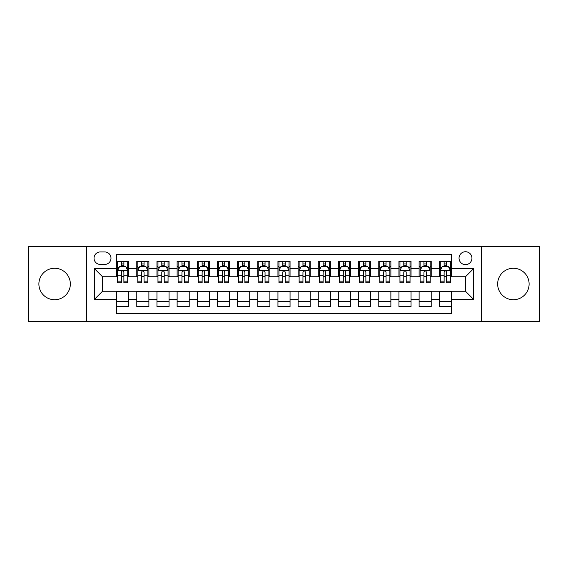 <?xml version="1.0" encoding="UTF-8"?>
<svg xmlns="http://www.w3.org/2000/svg" width="568" height="568" viewBox="0 0 568 568"><rect width="100%" height="100%" fill="white"/><g stroke="black" fill="none" stroke-linecap="round" stroke-linejoin="round"><path stroke-width="0.85" d="M513.387 268.274A15.726 15.726 0 0 0 497.653 284A15.726 15.726 0 0 0 513.387 299.726A15.726 15.726 0 0 0 529.113 284A15.726 15.726 0 0 0 513.387 268.274M54.613 268.274A15.726 15.726 0 0 0 38.887 284A15.726 15.726 0 0 0 54.613 299.726A15.726 15.726 0 0 0 70.347 284A15.726 15.726 0 0 0 54.613 268.274M465.49 251.738A6.454 6.454 0 0 0 459.036 258.184A6.454 6.454 0 0 0 465.49 264.638A6.454 6.454 0 0 0 471.944 258.184A6.454 6.454 0 0 0 465.49 251.738M481.621 321.303L539.6 321.303L539.6 246.697L481.621 246.697L481.621 321.303L86.379 321.303L86.379 246.697L28.4 246.697L28.4 321.303L86.379 321.303M451.375 261.315L439.277 261.315L439.277 268.671L431.211 268.671L431.211 276.744L439.277 276.744L439.277 268.671M431.211 268.671L431.211 261.315L419.113 261.315L419.113 268.671L411.04 268.671L411.04 276.744L419.113 276.744L419.113 268.671M411.04 268.671L411.04 261.315L398.942 261.315L398.942 268.671L390.876 268.671L390.876 276.744L398.942 276.744L398.942 268.671M390.876 268.671L390.876 261.315L378.778 261.315L378.778 268.671L370.712 268.671L370.712 276.744L378.778 276.744L378.778 268.671M370.712 268.671L370.712 261.315L358.614 261.315L358.614 268.671L350.548 268.671L350.548 276.744L358.614 276.744L358.614 268.671M350.548 268.671L350.548 261.315L338.45 261.315L338.45 268.671L330.384 268.671L330.384 276.744L338.45 276.744L338.45 268.671M330.384 268.671L330.384 261.315L318.279 261.315L318.279 268.671L310.213 268.671L310.213 276.744L318.279 276.744L318.279 268.671M310.213 268.671L310.213 261.315L298.115 261.315L298.115 268.671L290.049 268.671L290.049 276.744L298.115 276.744L298.115 268.671M290.049 268.671L290.049 261.315L277.951 261.315L277.951 268.671L269.885 268.671L269.885 276.744L277.951 276.744L277.951 268.671M269.885 268.671L269.885 261.315L257.787 261.315L257.787 268.671L249.721 268.671L249.721 276.744L257.787 276.744L257.787 268.671M249.721 268.671L249.721 261.315L237.616 261.315L237.616 268.671L229.55 268.671L229.55 276.744L237.616 276.744L237.616 268.671M229.55 268.671L229.55 261.315L217.452 261.315L217.452 268.671L209.386 268.671L209.386 276.744L217.452 276.744L217.452 268.671M209.386 268.671L209.386 261.315L197.288 261.315L197.288 268.671L189.222 268.671L189.222 276.744L197.288 276.744L197.288 268.671M189.222 268.671L189.222 261.315L177.124 261.315L177.124 268.671L169.058 268.671L169.058 276.744L177.124 276.744L177.124 268.671M169.058 268.671L169.058 261.315L156.96 261.315L156.96 268.671L148.887 268.671L148.887 276.744L156.96 276.744L156.96 268.671M148.887 268.671L148.887 261.315L136.789 261.315L136.789 276.744L128.723 276.744L128.723 261.315L116.625 261.315M116.625 306.684L128.723 306.684L128.723 291.256L136.789 291.256L136.789 306.684L148.887 306.684L148.887 291.256L156.96 291.256L156.96 299.329L148.887 299.329M156.96 299.329L156.96 306.684L169.058 306.684L169.058 291.256L177.124 291.256L177.124 299.329L169.058 299.329M177.124 299.329L177.124 306.684L189.222 306.684L189.222 291.256L197.288 291.256L197.288 299.329L189.222 299.329M197.288 299.329L197.288 306.684L209.386 306.684L209.386 291.256L217.452 291.256L217.452 299.329L209.386 299.329M217.452 299.329L217.452 306.684L229.55 306.684L229.55 291.256L237.616 291.256L237.616 299.329L229.55 299.329M237.616 299.329L237.616 306.684L249.721 306.684L249.721 291.256L257.787 291.256L257.787 299.329L249.721 299.329M257.787 299.329L257.787 306.684L269.885 306.684L269.885 291.256L277.951 291.256L277.951 299.329L269.885 299.329M277.951 299.329L277.951 306.684L290.049 306.684L290.049 291.256L298.115 291.256L298.115 299.329L290.049 299.329M298.115 299.329L298.115 306.684L310.213 306.684L310.213 291.256L318.279 291.256L318.279 299.329L310.213 299.329M318.279 299.329L318.279 306.684L330.384 306.684L330.384 291.256L338.45 291.256L338.45 299.329L330.384 299.329M338.45 299.329L338.45 306.684L350.548 306.684L350.548 291.256L358.614 291.256L358.614 299.329L350.548 299.329M358.614 299.329L358.614 306.684L370.712 306.684L370.712 291.256L378.778 291.256L378.778 299.329L370.712 299.329M378.778 299.329L378.778 306.684L390.876 306.684L390.876 291.256L398.942 291.256L398.942 299.329L390.876 299.329M398.942 299.329L398.942 306.684L411.04 306.684L411.04 291.256L419.113 291.256L419.113 299.329L411.04 299.329M419.113 299.329L419.113 306.684L431.211 306.684L431.211 291.256L439.277 291.256L439.277 299.329L431.211 299.329M100.287 264.439L104.725 264.439A6.248 6.248 0 0 0 110.98 258.184A6.248 6.248 0 0 0 104.725 251.936L100.287 251.936A6.248 6.248 0 0 0 94.039 258.184A6.248 6.248 0 0 0 100.287 264.439M481.621 246.697L86.379 246.697M451.375 268.671L451.375 254.556L116.625 254.556L116.625 276.744L102.51 276.744L102.51 291.256L116.625 291.256L116.625 313.444L451.375 313.444L451.375 291.256L465.49 291.256L465.49 276.744L451.375 276.744L451.375 268.671L473.556 268.671L473.556 299.329L451.375 299.329M116.625 299.329L94.444 299.329L94.444 268.671L116.625 268.671M439.277 299.329L439.277 306.684L451.375 306.684M116.625 266.356L117.633 266.356M121.467 266.356L123.888 266.356M127.715 266.356L128.723 266.356M116.625 276.538L117.633 276.538M121.467 276.538L123.888 276.538M127.715 276.538L128.723 276.538M116.625 291.462L128.723 291.462M116.625 301.644L128.723 301.644M136.789 276.538L137.797 276.538M141.631 276.538L144.052 276.538M147.879 276.538L148.887 276.538M136.789 266.356L137.797 266.356M141.631 266.356L144.052 266.356M147.879 266.356L148.887 266.356M136.789 291.462L148.887 291.462M136.789 301.644L148.887 301.644M156.96 291.462L169.058 291.462M156.96 301.644L169.058 301.644M156.96 266.356L157.968 266.356M161.795 266.356L164.216 266.356M168.05 266.356L169.058 266.356M156.96 276.538L157.968 276.538M161.795 276.538L164.216 276.538M168.05 276.538L169.058 276.538M177.124 291.462L189.222 291.462M177.124 301.644L189.222 301.644M177.124 266.356L178.132 266.356M181.959 266.356L184.38 266.356M188.214 266.356L189.222 266.356M177.124 276.538L178.132 276.538M181.959 276.538L184.38 276.538M188.214 276.538L189.222 276.538M197.288 291.462L209.386 291.462M197.288 301.644L209.386 301.644M197.288 266.356L198.296 266.356M202.13 266.356L204.544 266.356M208.378 266.356L209.386 266.356M197.288 276.538L198.296 276.538M202.13 276.538L204.544 276.538M208.378 276.538L209.386 276.538M217.452 291.462L229.55 291.462M217.452 301.644L229.55 301.644M217.452 266.356L218.46 266.356M222.294 266.356L224.715 266.356M228.542 266.356L229.55 266.356M217.452 276.538L218.46 276.538M222.294 276.538L224.715 276.538M228.542 276.538L229.55 276.538M237.616 291.462L249.721 291.462M237.616 301.644L249.721 301.644M237.616 266.356L238.624 266.356M242.458 266.356L244.879 266.356M248.713 266.356L249.721 266.356M237.616 276.538L238.624 276.538M242.458 276.538L244.879 276.538M248.713 276.538L249.721 276.538M257.787 291.462L269.885 291.462M257.787 301.644L269.885 301.644M257.787 266.356L258.795 266.356M262.622 266.356L265.043 266.356M268.877 266.356L269.885 266.356M257.787 276.538L258.795 276.538M262.622 276.538L265.043 276.538M268.877 276.538L269.885 276.538M277.951 291.462L290.049 291.462M277.951 301.644L290.049 301.644M277.951 266.356L278.959 266.356M282.793 266.356L285.207 266.356M289.041 266.356L290.049 266.356M277.951 276.538L278.959 276.538M282.793 276.538L285.207 276.538M289.041 276.538L290.049 276.538M298.115 291.462L310.213 291.462M298.115 301.644L310.213 301.644M298.115 266.356L299.123 266.356M302.957 266.356L305.378 266.356M309.205 266.356L310.213 266.356M298.115 276.538L299.123 276.538M302.957 276.538L305.378 276.538M309.205 276.538L310.213 276.538M318.279 291.462L330.384 291.462M318.279 301.644L330.384 301.644M318.279 266.356L319.287 266.356M323.121 266.356L325.542 266.356M329.376 266.356L330.384 266.356M318.279 276.538L319.287 276.538M323.121 276.538L325.542 276.538M329.376 276.538L330.384 276.538M338.45 291.462L350.548 291.462M338.45 301.644L350.548 301.644M338.45 266.356L339.458 266.356M343.285 266.356L345.706 266.356M349.54 266.356L350.548 266.356M338.45 276.538L339.458 276.538M343.285 276.538L345.706 276.538M349.54 276.538L350.548 276.538M358.614 291.462L370.712 291.462M358.614 301.644L370.712 301.644M358.614 266.356L359.622 266.356M363.456 266.356L365.87 266.356M369.704 266.356L370.712 266.356M358.614 276.538L359.622 276.538M363.456 276.538L365.87 276.538M369.704 276.538L370.712 276.538M378.778 291.462L390.876 291.462M378.778 301.644L390.876 301.644M378.778 266.356L379.786 266.356M383.62 266.356L386.041 266.356M389.868 266.356L390.876 266.356M378.778 276.538L379.786 276.538M383.62 276.538L386.041 276.538M389.868 276.538L390.876 276.538M398.942 291.462L411.04 291.462M398.942 301.644L411.04 301.644M398.942 266.356L399.95 266.356M403.784 266.356L406.205 266.356M410.032 266.356L411.04 266.356M398.942 276.538L399.95 276.538M403.784 276.538L406.205 276.538M410.032 276.538L411.04 276.538M419.113 291.462L431.211 291.462M419.113 301.644L431.211 301.644M419.113 266.356L420.121 266.356M423.948 266.356L426.369 266.356M430.203 266.356L431.211 266.356M419.113 276.538L420.121 276.538M423.948 276.538L426.369 276.538M430.203 276.538L431.211 276.538M439.277 291.462L451.375 291.462M439.277 301.644L451.375 301.644M439.277 266.356L440.285 266.356M444.112 266.356L446.533 266.356M450.367 266.356L451.375 266.356M439.277 276.538L440.285 276.538M444.112 276.538L446.533 276.538M450.367 276.538L451.375 276.538M102.51 276.744L94.444 268.671M102.51 291.256L94.444 299.329M473.556 268.671L465.49 276.744M473.556 299.329L465.49 291.256M123.888 263.935L121.467 263.935M127.715 281.146L123.888 281.146L123.888 282.793L127.715 282.793L127.715 270.489L125.698 266.456L119.649 266.456L117.633 270.489L117.633 282.793L121.467 282.793L121.467 281.146L117.633 281.146M117.633 270.489L117.633 261.315M127.715 270.489L127.715 261.315M121.467 266.456L121.467 261.315M123.888 261.315L123.888 266.456M123.888 281.146L123.888 272.001C123.078 270.446 122.269 270.446 121.467 272.001L121.467 281.146M144.052 263.935L141.631 263.935M147.879 281.146L144.052 281.146L144.052 282.793L147.879 282.793L147.879 270.489L145.862 266.456L139.813 266.456L137.797 270.489L137.797 282.793L141.631 282.793L141.631 281.146L137.797 281.146M137.797 270.489L137.797 261.315M147.879 270.489L147.879 261.315M141.631 266.456L141.631 261.315M144.052 261.315L144.052 266.456M144.052 281.146L144.052 272.001C143.243 270.446 142.44 270.446 141.631 272.001L141.631 281.146M164.216 263.935L161.795 263.935M168.05 281.146L164.216 281.146L164.216 282.793L168.05 282.793L168.05 270.489L166.033 266.456L159.984 266.456L157.968 270.489L157.968 282.793L161.795 282.793L161.795 281.146L157.968 281.146M157.968 270.489L157.968 261.315M168.05 270.489L168.05 261.315M161.795 266.456L161.795 261.315M164.216 261.315L164.216 266.456M164.216 281.146L164.216 272.001C163.414 270.446 162.604 270.446 161.795 272.001L161.795 281.146M184.38 263.935L181.959 263.935M188.214 281.146L184.38 281.146L184.38 282.793L188.214 282.793L188.214 270.489L186.197 266.456L180.148 266.456L178.132 270.489L178.132 282.793L181.959 282.793L181.959 281.146L178.132 281.146M178.132 270.489L178.132 261.315M188.214 270.489L188.214 261.315M181.959 266.456L181.959 261.315M184.38 261.315L184.38 266.456M184.38 281.146L184.38 272.001C183.578 270.446 182.768 270.446 181.959 272.001L181.959 281.146M204.544 263.935L202.13 263.935M208.378 281.146L204.544 281.146L204.544 282.793L208.378 282.793L208.378 270.489L206.361 266.456L200.312 266.456L198.296 270.489L198.296 282.793L202.13 282.793L202.13 281.146L198.296 281.146M198.296 270.489L198.296 261.315M208.378 270.489L208.378 261.315M202.13 266.456L202.13 261.315M204.544 261.315L204.544 266.456M204.544 281.146L204.544 272.001C203.742 270.446 202.932 270.446 202.13 272.001L202.13 281.146M224.715 263.935L222.294 263.935M228.542 281.146L224.715 281.146L224.715 282.793L228.542 282.793L228.542 270.489L226.525 266.456L220.476 266.456L218.46 270.489L218.46 282.793L222.294 282.793L222.294 281.146L218.46 281.146M218.46 270.489L218.46 261.315M228.542 270.489L228.542 261.315M222.294 266.456L222.294 261.315M224.715 261.315L224.715 266.456M224.715 281.146L224.715 272.001C223.906 270.446 223.103 270.446 222.294 272.001L222.294 281.146M244.879 263.935L242.458 263.935M248.713 281.146L244.879 281.146L244.879 282.793L248.713 282.793L248.713 270.489L246.697 266.456L240.64 266.456L238.624 270.489L238.624 282.793L242.458 282.793L242.458 281.146L238.624 281.146M238.624 270.489L238.624 261.315M248.713 270.489L248.713 261.315M242.458 266.456L242.458 261.315M244.879 261.315L244.879 266.456M244.879 281.146L244.879 272.001C244.07 270.446 243.267 270.446 242.458 272.001L242.458 281.146M265.043 263.935L262.622 263.935M268.877 281.146L265.043 281.146L265.043 282.793L268.877 282.793L268.877 270.489L266.861 266.456L260.811 266.456L258.795 270.489L258.795 282.793L262.622 282.793L262.622 281.146L258.795 281.146M258.795 270.489L258.795 261.315M268.877 270.489L268.877 261.315M262.622 266.456L262.622 261.315M265.043 261.315L265.043 266.456M265.043 281.146L265.043 272.001C264.241 270.446 263.431 270.446 262.622 272.001L262.622 281.146M285.207 263.935L282.793 263.935M289.041 281.146L285.207 281.146L285.207 282.793L289.041 282.793L289.041 270.489L287.025 266.456L280.975 266.456L278.959 270.489L278.959 282.793L282.793 282.793L282.793 281.146L278.959 281.146M278.959 270.489L278.959 261.315M289.041 270.489L289.041 261.315M282.793 266.456L282.793 261.315M285.207 261.315L285.207 266.456M285.207 281.146L285.207 272.001C284.405 270.446 283.595 270.446 282.793 272.001L282.793 281.146M305.378 263.935L302.957 263.935M309.205 281.146L305.378 281.146L305.378 282.793L309.205 282.793L309.205 270.489L307.189 266.456L301.139 266.456L299.123 270.489L299.123 282.793L302.957 282.793L302.957 281.146L299.123 281.146M299.123 270.489L299.123 261.315M309.205 270.489L309.205 261.315M302.957 266.456L302.957 261.315M305.378 261.315L305.378 266.456M305.378 281.146L305.378 272.001C304.569 270.446 303.766 270.446 302.957 272.001L302.957 281.146M325.542 263.935L323.121 263.935M329.376 281.146L325.542 281.146L325.542 282.793L329.376 282.793L329.376 270.489L327.36 266.456L321.303 266.456L319.287 270.489L319.287 282.793L323.121 282.793L323.121 281.146L319.287 281.146M319.287 270.489L319.287 261.315M329.376 270.489L329.376 261.315M323.121 266.456L323.121 261.315M325.542 261.315L325.542 266.456M325.542 281.146L325.542 272.001C324.733 270.446 323.93 270.446 323.121 272.001L323.121 281.146M345.706 263.935L343.285 263.935M349.54 281.146L345.706 281.146L345.706 282.793L349.54 282.793L349.54 270.489L347.524 266.456L341.474 266.456L339.458 270.489L339.458 282.793L343.285 282.793L343.285 281.146L339.458 281.146M339.458 270.489L339.458 261.315M349.54 270.489L349.54 261.315M343.285 266.456L343.285 261.315M345.706 261.315L345.706 266.456M345.706 281.146L345.706 272.001C344.904 270.446 344.094 270.446 343.285 272.001L343.285 281.146M365.87 263.935L363.456 263.935M369.704 281.146L365.87 281.146L365.87 282.793L369.704 282.793L369.704 270.489L367.688 266.456L361.639 266.456L359.622 270.489L359.622 282.793L363.456 282.793L363.456 281.146L359.622 281.146M359.622 270.489L359.622 261.315M369.704 270.489L369.704 261.315M363.456 266.456L363.456 261.315M365.87 261.315L365.87 266.456M365.87 281.146L365.87 272.001C365.068 270.446 364.258 270.446 363.456 272.001L363.456 281.146M386.041 263.935L383.62 263.935M389.868 281.146L386.041 281.146L386.041 282.793L389.868 282.793L389.868 270.489L387.852 266.456L381.803 266.456L379.786 270.489L379.786 282.793L383.62 282.793L383.62 281.146L379.786 281.146M379.786 270.489L379.786 261.315M389.868 270.489L389.868 261.315M383.62 266.456L383.62 261.315M386.041 261.315L386.041 266.456M386.041 281.146L386.041 272.001C385.232 270.446 384.43 270.446 383.62 272.001L383.62 281.146M406.205 263.935L403.784 263.935M410.032 281.146L406.205 281.146L406.205 282.793L410.032 282.793L410.032 270.489L408.016 266.456L401.966 266.456L399.95 270.489L399.95 282.793L403.784 282.793L403.784 281.146L399.95 281.146M399.95 270.489L399.95 261.315M410.032 270.489L410.032 261.315M403.784 266.456L403.784 261.315M406.205 261.315L406.205 266.456M406.205 281.146L406.205 272.001C405.396 270.446 404.594 270.446 403.784 272.001L403.784 281.146M426.369 263.935L423.948 263.935M430.203 281.146L426.369 281.146L426.369 282.793L430.203 282.793L430.203 270.489L428.187 266.456L422.138 266.456L420.121 270.489L420.121 282.793L423.948 282.793L423.948 281.146L420.121 281.146M420.121 270.489L420.121 261.315M430.203 270.489L430.203 261.315M423.948 266.456L423.948 261.315M426.369 261.315L426.369 266.456M426.369 281.146L426.369 272.001C425.567 270.446 424.757 270.446 423.948 272.001L423.948 281.146M446.533 263.935L444.112 263.935M450.367 281.146L446.533 281.146L446.533 282.793L450.367 282.793L450.367 270.489L448.351 266.456L442.302 266.456L440.285 270.489L440.285 282.793L444.112 282.793L444.112 281.146L440.285 281.146M440.285 270.489L440.285 261.315M450.367 270.489L450.367 261.315M444.112 266.456L444.112 261.315M446.533 261.315L446.533 266.456M446.533 281.146L446.533 272.001C445.731 270.446 444.921 270.446 444.112 272.001L444.112 281.146M136.789 299.329L128.723 299.329M136.789 268.671L128.723 268.671M127.665 270.389L117.682 270.389M117.633 267.563L119.095 267.563M126.252 267.563L127.715 267.563M121.467 275.161L117.633 275.161M127.715 275.161L123.888 275.161M123.888 265.221L121.467 265.221M147.829 270.389L137.846 270.389M137.797 267.563L139.259 267.563M146.423 267.563L147.879 267.563M141.631 275.161L137.797 275.161M147.879 275.161L144.052 275.161M144.052 265.221L141.631 265.221M168 270.389L158.018 270.389M157.968 267.563L159.423 267.563M166.587 267.563L168.05 267.563M161.795 275.161L157.968 275.161M168.05 275.161L164.216 275.161M164.216 265.221L161.795 265.221M188.164 270.389L178.182 270.389M178.132 267.563L179.594 267.563M186.751 267.563L188.214 267.563M181.959 275.161L178.132 275.161M188.214 275.161L184.38 275.161M184.38 265.221L181.959 265.221M208.328 270.389L198.346 270.389M198.296 267.563L199.758 267.563M206.915 267.563L208.378 267.563M202.13 275.161L198.296 275.161M208.378 275.161L204.544 275.161M204.544 265.221L202.13 265.221M228.492 270.389L218.51 270.389M218.46 267.563L219.922 267.563M227.079 267.563L228.542 267.563M222.294 275.161L218.46 275.161M228.542 275.161L224.715 275.161M224.715 265.221L222.294 265.221M248.656 270.389L238.681 270.389M238.624 267.563L240.086 267.563M247.25 267.563L248.713 267.563M242.458 275.161L238.624 275.161M248.713 275.161L244.879 275.161M244.879 265.221L242.458 265.221M268.827 270.389L258.845 270.389M258.795 267.563L260.258 267.563M267.414 267.563L268.877 267.563M262.622 275.161L258.795 275.161M268.877 275.161L265.043 275.161M265.043 265.221L262.622 265.221M288.991 270.389L279.009 270.389M278.959 267.563L280.422 267.563M287.578 267.563L289.041 267.563M282.793 275.161L278.959 275.161M289.041 275.161L285.207 275.161M285.207 265.221L282.793 265.221M309.155 270.389L299.173 270.389M299.123 267.563L300.586 267.563M307.742 267.563L309.205 267.563M302.957 275.161L299.123 275.161M309.205 275.161L305.378 275.161M305.378 265.221L302.957 265.221M329.319 270.389L319.344 270.389M319.287 267.563L320.75 267.563M327.913 267.563L329.376 267.563M323.121 275.161L319.287 275.161M329.376 275.161L325.542 275.161M325.542 265.221L323.121 265.221M349.49 270.389L339.508 270.389M339.458 267.563L340.921 267.563M348.077 267.563L349.54 267.563M343.285 275.161L339.458 275.161M349.54 275.161L345.706 275.161M345.706 265.221L343.285 265.221M369.654 270.389L359.672 270.389M359.622 267.563L361.085 267.563M368.241 267.563L369.704 267.563M363.456 275.161L359.622 275.161M369.704 275.161L365.87 275.161M365.87 265.221L363.456 265.221M389.818 270.389L379.836 270.389M379.786 267.563L381.249 267.563M388.405 267.563L389.868 267.563M383.62 275.161L379.786 275.161M389.868 275.161L386.041 275.161M386.041 265.221L383.62 265.221M409.982 270.389L400 270.389M399.95 267.563L401.413 267.563M408.577 267.563L410.032 267.563M403.784 275.161L399.95 275.161M410.032 275.161L406.205 275.161M406.205 265.221L403.784 265.221M430.154 270.389L420.171 270.389M420.121 267.563L421.577 267.563M428.741 267.563L430.203 267.563M423.948 275.161L420.121 275.161M430.203 275.161L426.369 275.161M426.369 265.221L423.948 265.221M450.317 270.389L440.335 270.389M440.285 267.563L441.748 267.563M448.905 267.563L450.367 267.563M444.112 275.161L440.285 275.161M450.367 275.161L446.533 275.161M446.533 265.221L444.112 265.221"/></g></svg>
